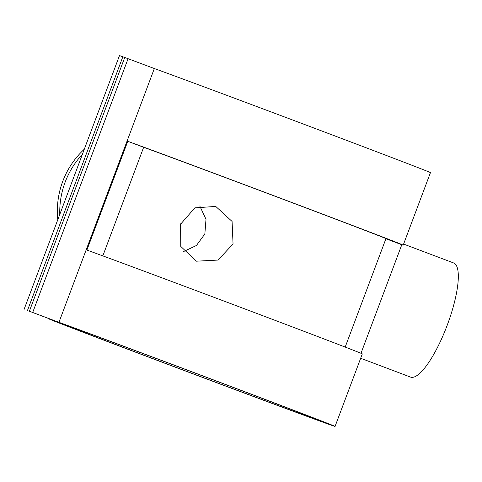 <?xml version="1.0" encoding="UTF-8"?>
<svg xmlns="http://www.w3.org/2000/svg" width="482" height="482" viewBox="0 0 482 482"><rect width="100%" height="100%" fill="white"/><g stroke="black" fill="none" stroke-linecap="round" stroke-linejoin="round"><path stroke-width="0.72" d="M453.544 262.925A61.003 15.996 110.7 0 1 453.622 262.955A61.003 15.996 110.7 0 1 447.103 325.525A61.003 15.996 110.7 0 1 410.622 377.123A61.003 15.996 110.7 0 1 410.537 377.093A61.003 15.996 110.7 0 1 410.465 377.063M199.753 205.916L206.001 219.298L204.85 233.981L196.451 245.471L183.594 251.544M84.308 149.191A81.747 78.885 109.5 0 0 62.762 181.304A81.747 78.885 109.5 0 0 57.81 219.678M82.362 154.361A81.747 78.885 109.5 0 0 65.154 182.154A81.747 78.885 109.5 0 0 59.792 214.412M180.063 225.745L180.81 223.642M180.599 224.19L180.762 246.41L196.337 261.19L217.997 260.063L233.053 243.988L232.083 221.455L215.761 206.435L194.867 207.85L180.599 224.19M68.577 326.031L68.564 326.073A135.556 0.687 -159.4 0 0 64.968 324.892A135.556 0.687 -159.4 0 0 191.619 373.225A135.556 0.687 -159.4 0 0 318.747 420.28A135.556 0.687 -159.4 0 0 210.676 378.936A135.556 0.687 -159.4 0 0 70.474 326.748L29.366 311.233L124.754 57.454L154.33 68.54L58.943 322.319A152.987 0.771 20.6 0 1 219.129 382.027A152.987 0.771 20.6 0 1 335.062 426.413L362.313 353.902A152.987 0.771 -159.4 0 0 247.284 309.854A152.987 0.771 -159.4 0 0 86.887 250.062L127.766 141.298A152.987 0.771 20.6 0 1 288.164 201.096A152.987 0.771 20.6 0 1 403.199 245.145A152.987 0.771 20.6 0 1 401.789 244.729L360.982 353.288M335.062 426.413A152.987 0.771 20.6 0 1 191.583 373.309A152.987 0.771 20.6 0 1 48.652 318.759A152.987 0.771 20.6 0 1 50.327 319.265L68.564 326.073M154.33 68.54A152.987 0.771 20.6 0 1 314.523 128.248A152.987 0.771 20.6 0 1 430.45 172.634L403.199 245.145M345.19 347.076L385.913 238.735A135.556 0.687 -159.4 0 0 386.883 239.012A135.556 0.687 -159.4 0 0 285.977 200.367A135.556 0.687 -159.4 0 0 143.648 147.293L102.829 255.888M27.45 310.553L122.838 56.774L119.488 55.587L24.1 309.366M122.838 56.774L124.742 57.491M29.366 311.233L58.943 322.319M128.104 58.641L32.716 312.42M127.766 141.298L143.648 147.293M385.913 238.735L401.789 244.729M360.675 358.271L410.537 377.093M403.597 244.073L453.622 262.955"/></g></svg>
